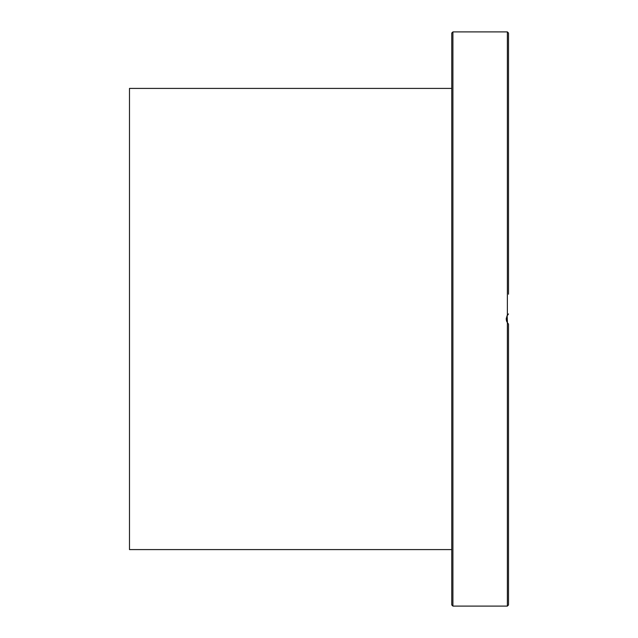 <?xml version="1.0" encoding="UTF-8"?>
<svg xmlns="http://www.w3.org/2000/svg" width="638" height="638" viewBox="0 0 638 638"><rect width="100%" height="100%" fill="white"/><g stroke="black" fill="none" stroke-linecap="round" stroke-linejoin="round"><path stroke-width="0.96" d="M451.768 319L451.768 604.968L452.908 606.1L452.908 31.9L451.768 33.032L451.768 319M507.377 322.764L507.377 606.1L508.51 604.968L508.51 324.072L507.377 322.764L506.253 319.391L507.146 315.595L508.51 313.928L506.803 316.296M506.325 317.907L506.237 319.12M506.317 320.029L506.779 321.664M507.202 322.493L508.191 323.769M507.457 322.892L507.146 315.603M507.457 315.108L507.96 314.478M452.908 31.9L507.377 31.9L508.51 33.032L508.51 294.198M508.51 275.137L508.51 227.87M508.51 226.594L508.51 168.4M508.51 149.34L508.51 119.848M508.51 100.78L508.51 85.516M508.51 557.253L508.51 552.484M508.51 520.943L508.51 518.152M508.51 488.66L508.51 470.876M508.51 429.191L508.51 410.457M508.51 362.863L508.51 343.802M508.51 577.326L508.51 571.552M451.768 88.411L129.49 88.411L129.49 549.589L451.768 549.589M507.377 31.9L507.377 315.236M452.908 606.1L507.377 606.1"/></g></svg>
